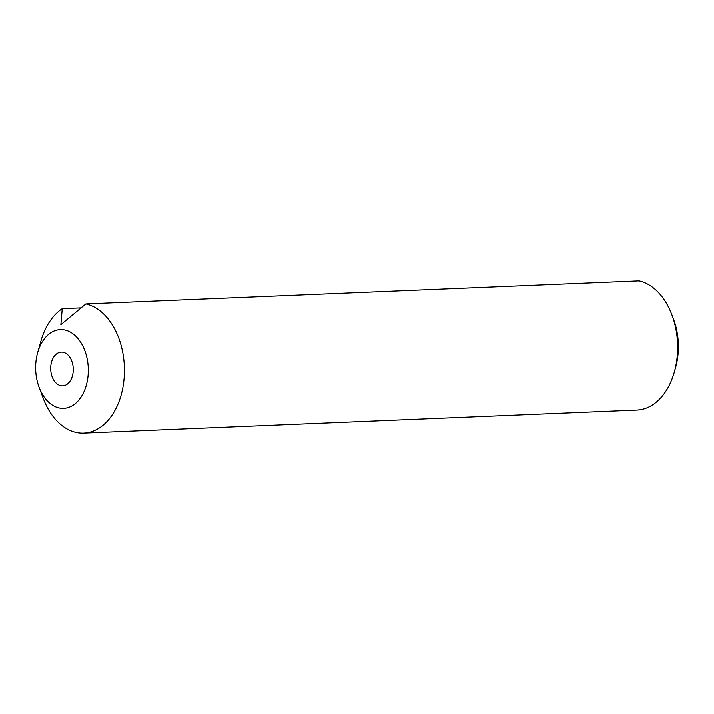 <?xml version="1.0" encoding="UTF-8"?>
<svg xmlns="http://www.w3.org/2000/svg" width="714" height="714" viewBox="0 0 714 714"><rect width="100%" height="100%" fill="white"/><g stroke="black" fill="none" stroke-linecap="round" stroke-linejoin="round"><path stroke-width="1.07" d="M63.858 385.703A16.886 11.272 -92.4 0 0 73.194 367.621A16.886 11.272 -92.4 0 0 61.279 352.109A16.886 11.272 -92.4 0 0 60.11 352.252A16.886 11.272 -92.4 0 0 50.774 370.325A16.886 11.272 -92.4 0 0 62.689 385.846A16.886 11.272 -92.4 0 0 63.858 385.703M57.602 329.948A39.395 26.311 -92.4 0 0 37.681 352.582A39.395 26.311 -92.4 0 0 39.127 387.336A39.395 26.311 -92.4 0 0 66.357 408.006A39.395 26.311 -92.4 0 0 87.956 363.774A39.395 26.311 -92.4 0 0 57.602 329.948M37.681 352.582L40.912 341.14A64.974 43.393 87.6 0 1 62.261 308.671L60.868 324.683L85.867 303.941A64.974 43.393 87.6 0 1 124.423 368.638A64.974 43.393 87.6 0 1 88.224 432.55A64.974 43.393 87.6 0 1 83.708 433.095A64.974 43.393 87.6 0 1 43.304 398.466L39.127 387.336M83.708 433.095L636.87 410.059A64.974 43.393 -92.4 0 0 641.386 409.515A64.974 43.393 -92.4 0 0 674.257 372.19A64.974 43.393 -92.4 0 0 671.874 314.865A64.974 43.393 -92.4 0 0 639.03 280.905L85.867 303.941M671.874 314.865L673.543 319.319A54.737 36.557 87.6 0 1 675.551 367.612L674.257 372.19M62.261 308.671L80.905 307.895"/></g></svg>

